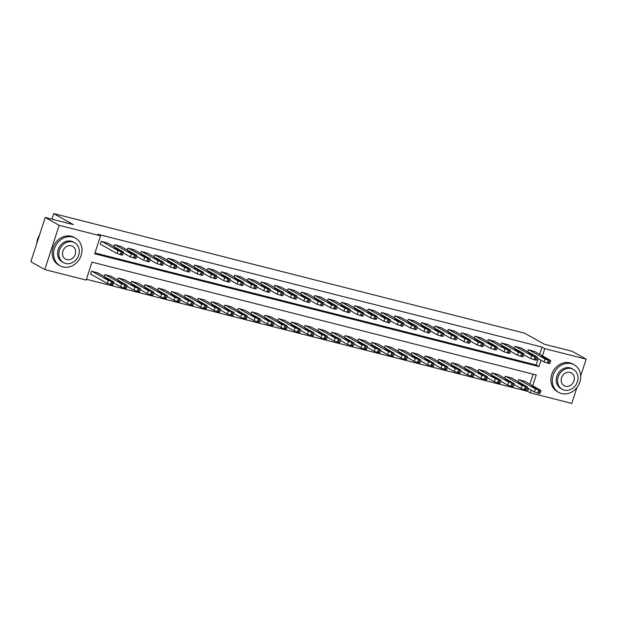 <?xml version="1.0" encoding="UTF-8"?>
<svg xmlns="http://www.w3.org/2000/svg" width="617" height="617" viewBox="0 0 617 617"><rect width="100%" height="100%" fill="white"/><g stroke="black" fill="none" stroke-linecap="round" stroke-linejoin="round"><path stroke-width="0.93" d="M576.941 387.499L571.774 403.395L530.396 392.89L531.291 390.137M86.419 279.277L527.604 391.317L530.396 392.89M532.71 385.756L536.219 374.951L91.995 262.14L86.164 280.072L44.786 269.567L59.163 225.321L100.54 235.833L94.709 253.764L538.942 366.583L541.001 360.243M59.163 225.321L45.226 217.477L30.85 261.716L44.786 269.567M527.604 391.317L528.499 388.571M529.926 384.183L533.181 374.18M525.044 381.429L518.681 379.663L518.041 381.622M511.694 378.044L505.331 376.277L504.698 378.229M498.343 374.65L491.98 372.884L491.348 374.843M484.993 371.264L478.63 369.498L477.998 371.449M471.65 367.871L465.287 366.105L464.647 368.064M458.3 364.485L451.937 362.719L451.305 364.67M444.95 361.092L438.587 359.325L437.954 361.284M431.599 357.706L425.244 355.94L424.604 357.891M418.257 354.312L411.894 352.546L411.254 354.505M404.906 350.926L398.543 349.16L397.911 351.112M391.556 347.533L385.193 345.767L384.561 347.718M378.206 344.147L371.85 342.381L371.21 344.332M364.863 340.754L358.5 338.988L357.86 340.939M351.513 337.368L345.15 335.594L344.517 337.553M338.162 333.974L331.799 332.208L331.167 334.159M324.812 330.589L318.457 328.815L317.817 330.774M311.469 327.195L305.107 325.429L304.474 327.38M298.119 323.802L291.756 322.035L291.124 323.994M284.769 320.416L278.406 318.65L277.773 320.601M271.426 317.022L265.063 315.256L264.423 317.215M258.076 313.637L251.713 311.87L251.08 313.822M244.725 310.243L238.363 308.477L237.73 310.436M231.375 306.857L225.012 305.091L224.38 307.042M218.032 303.464L211.67 301.698L211.029 303.657M204.682 300.078L198.319 298.312L197.687 300.263M191.332 296.684L184.969 294.918L184.336 296.877M177.981 293.299L171.626 291.532L170.986 293.484M164.639 289.905L158.276 288.139L157.636 290.098M151.288 286.519L144.926 284.753L144.293 286.704M137.938 283.126L131.575 281.36L130.943 283.319M124.588 279.74L118.233 277.974L117.592 279.925M111.245 276.347L104.882 274.58L104.242 276.539M97.895 272.961L91.532 271.195L90.56 274.179L91.092 274.318M539.636 354.289L541.981 347.078L97.748 234.259L100.54 235.833M94.972 252.97L536.158 365.009L538.217 358.678M534.754 351.536L528.391 349.77L527.759 351.729M521.404 348.15L515.041 346.384L514.408 348.335M508.053 344.756L501.698 342.99L501.058 344.949M494.711 341.371L488.348 339.605L487.715 341.556M481.36 337.977L474.997 336.211L474.365 338.17M468.01 334.591L461.647 332.825L461.015 334.776M454.667 331.198L448.304 329.432L447.664 331.391M441.317 327.812L434.954 326.046L434.322 327.997M427.967 324.419L421.604 322.652L420.971 324.611M414.616 321.033L408.253 319.267L407.621 321.218M401.274 317.639L394.911 315.873L394.271 317.824M387.923 314.254L381.561 312.487L380.928 314.439M374.573 310.86L368.21 309.094L367.578 311.045M361.223 307.474L354.86 305.7L354.227 307.659M347.88 304.081L341.517 302.315L340.877 304.266M334.53 300.695L328.167 298.921L327.534 300.88M321.179 297.301L314.817 295.535L314.184 297.487M307.829 293.908L301.474 292.142L300.834 294.101M294.486 290.522L288.124 288.756L287.483 290.707M281.136 287.129L274.773 285.363L274.141 287.321M267.786 283.743L261.423 281.977L260.79 283.928M254.435 280.349L248.08 278.583L247.44 280.542M241.093 276.964L234.73 275.197L234.098 277.149M227.742 273.57L221.38 271.804L220.747 273.763M214.392 270.184L208.029 268.418L207.397 270.369M201.049 266.791L194.687 265.025L194.046 266.984M187.699 263.405L181.336 261.639L180.704 263.59M174.349 260.012L167.986 258.245L167.354 260.204M160.998 256.626L154.636 254.86L154.003 256.811M147.656 253.232L141.293 251.466L140.653 253.425M134.305 249.846L127.943 248.08L127.31 250.032M120.955 246.453L114.592 244.687L113.96 246.646M107.605 243.067L101.242 241.301L100.278 244.286L100.81 244.425M45.226 217.477L73.253 224.596L53.748 213.605L51.936 219.182M53.748 213.605L524.681 333.195L544.186 344.186L572.214 351.304L586.15 359.156L580.674 376.008M541.981 347.078L544.772 348.644L586.15 359.156M542.428 355.862L544.772 348.644M536.158 365.009L538.942 366.583M534.268 351.266L550.426 360.367L548.336 360.181L545.089 359.009L528.923 349.908M537.083 358.037L544.117 362.002L545.089 359.009M547.464 358.994L544.04 358.122L541.148 356.425L544.788 357.49L547.387 359.21M550.703 360.606L549.732 363.598L544.117 362.002M527.373 387.931L534.407 391.895L538.726 393.337L540.014 393.492L540.986 390.499L524.55 381.159M540.986 390.499L535.379 388.903L519.213 379.802M537.746 388.887L531.438 386.319L537.677 389.103M520.918 347.872L537.083 356.981L534.993 356.796L531.738 355.623L515.581 346.515M523.733 354.652L530.767 358.608L531.738 355.623M534.114 355.6L530.697 354.736L527.805 353.04L531.438 354.096L534.044 355.824M537.353 357.22L536.381 360.205L530.767 358.608M507.567 344.487L523.733 353.587L521.643 353.402L518.396 352.23L502.23 343.129M510.39 351.258L517.424 355.222L518.396 352.23M520.763 352.214L517.347 351.343L514.455 349.646L518.087 350.711L520.694 352.43M524.003 353.826L523.031 356.819L517.424 355.222M494.217 341.093L510.382 350.201L508.292 350.016L505.045 348.844L488.88 339.736M497.04 347.872L504.074 351.829L505.045 348.844M507.413 348.821L503.996 347.957L501.104 346.26L504.737 347.317L507.344 349.045M510.652 350.441L509.681 353.425L504.074 351.829M514.023 384.545L521.057 388.502L525.375 389.944L526.663 390.098L527.635 387.114L511.2 377.766M527.635 387.114L522.028 385.517L505.863 376.409M524.396 385.494L521.727 383.99L518.087 382.933L524.327 385.718M500.672 381.152L507.706 385.116L512.025 386.558L513.321 386.712L514.293 383.72L497.857 374.38M514.293 383.72L508.678 382.124L492.513 373.023M511.053 382.108L504.745 379.54L510.976 382.324M487.33 377.766L494.356 381.722L498.675 383.165L499.971 383.319L500.942 380.334L484.507 370.987M500.942 380.334L495.328 378.738L479.17 369.629M497.703 378.715L495.027 377.211L491.394 376.154L497.634 378.938M480.874 337.707L497.032 346.808L494.942 346.623L491.695 345.451L475.53 336.35M483.689 344.479L490.723 348.443L491.695 345.451M494.07 345.435L490.646 344.564L487.754 342.867L491.394 343.931L493.993 345.651M497.31 347.047L496.338 350.04L490.723 348.443M473.979 374.372L481.013 378.337L485.332 379.779L486.62 379.933L487.592 376.941L471.157 367.601M487.592 376.941L481.985 375.344L465.82 366.243M484.353 375.329L481.676 373.817L478.044 372.761L484.283 375.545M561.632 393.569A15.818 13.651 119.4 0 0 579.193 383.705A15.818 13.651 119.4 0 0 574.25 364.84A15.818 13.651 119.4 0 0 571.342 363.675A15.818 13.651 119.4 0 0 553.781 373.547A15.818 13.651 119.4 0 0 558.717 392.404A15.818 13.651 119.4 0 0 561.632 393.569M574.25 364.84L572.854 364.053A15.818 13.651 119.4 0 0 569.946 362.889A15.818 13.651 119.4 0 0 552.385 372.761A15.818 13.651 119.4 0 0 557.328 391.625L558.717 392.404M562.18 389.273L560.892 388.548A11.391 9.826 -60.6 0 1 557.336 374.966A11.391 9.826 -60.6 0 1 569.985 367.863A11.391 9.826 -60.6 0 1 572.075 368.696L573.355 369.421A11.391 9.826 119.4 0 0 571.265 368.58A11.391 9.826 119.4 0 0 558.616 375.691A11.391 9.826 119.4 0 0 562.18 389.273A11.391 9.826 119.4 0 0 564.27 390.106A11.391 9.826 119.4 0 0 576.918 383.003A11.391 9.826 119.4 0 0 573.355 369.421M570.023 372.413A7.342 6.332 119.4 0 0 561.871 376.987A7.342 6.332 119.4 0 0 564.162 385.741A7.342 6.332 119.4 0 0 565.511 386.281A7.342 6.332 119.4 0 0 573.663 381.699A7.342 6.332 119.4 0 0 571.373 372.946A7.342 6.332 119.4 0 0 570.023 372.413M62.934 266.93A15.818 13.651 119.4 0 0 80.495 257.058A15.818 13.651 119.4 0 0 75.559 238.193A15.818 13.651 119.4 0 0 72.652 237.036A15.818 13.651 119.4 0 0 55.09 246.9A15.818 13.651 119.4 0 0 60.026 265.765A15.818 13.651 119.4 0 0 62.934 266.93M75.559 238.193L74.163 237.414A15.818 13.651 119.4 0 0 71.256 236.249A15.818 13.651 119.4 0 0 53.694 246.114A15.818 13.651 119.4 0 0 58.638 264.978L60.026 265.765M63.482 262.626L62.201 261.901A11.391 9.826 -60.6 0 1 58.646 248.319A11.391 9.826 -60.6 0 1 71.287 241.216A11.391 9.826 -60.6 0 1 73.384 242.057L74.665 242.774A11.391 9.826 119.4 0 0 72.575 241.941A11.391 9.826 119.4 0 0 59.926 249.044A11.391 9.826 119.4 0 0 63.482 262.626A11.391 9.826 119.4 0 0 65.579 263.467A11.391 9.826 119.4 0 0 78.22 256.356A11.391 9.826 119.4 0 0 74.665 242.774M71.325 245.767A7.342 6.332 119.4 0 0 63.181 250.348A7.342 6.332 119.4 0 0 65.471 259.094A7.342 6.332 119.4 0 0 66.821 259.634A7.342 6.332 119.4 0 0 74.973 255.06A7.342 6.332 119.4 0 0 72.675 246.306A7.342 6.332 119.4 0 0 71.325 245.767M39.519 235.038A15.818 13.651 119.4 0 0 36.789 243.453M467.524 334.314L483.689 343.422L482.664 343.507L478.345 342.065L462.187 332.956M470.339 341.093L477.373 345.05L478.345 342.065M480.72 342.042L477.303 341.178L474.411 339.481L478.044 340.538L480.651 342.265M483.959 343.661L482.988 346.646L477.373 345.05M460.629 370.987L467.663 374.943L471.982 376.385L473.278 376.54L474.242 373.555L457.814 364.207M474.242 373.555L468.635 371.958L452.469 362.85M471.002 371.935L468.334 370.431L464.694 369.375L470.933 372.159M454.174 330.928L470.339 340.029L468.249 339.844L465.002 338.671L448.837 329.571M456.996 337.7L464.03 341.664L465.002 338.671M467.37 338.656L463.953 337.784L461.061 336.088L464.694 337.144L467.3 338.872M470.609 340.268L469.637 343.26L464.03 341.664M440.823 327.534L456.989 336.643L455.971 336.728L451.652 335.286L435.486 326.177M443.646 334.314L450.68 338.27L451.652 335.286M454.019 335.262L450.603 334.399L447.711 332.702L451.343 333.758L453.95 335.486M457.259 336.882L456.287 339.867L450.68 338.27M427.481 324.141L443.638 333.249L442.62 333.334L438.301 331.892L422.136 322.791M430.296 330.92L437.33 334.884L438.301 331.892M440.677 331.877L437.26 331.005L434.36 329.308L438.001 330.365L440.6 332.093M443.916 333.488L442.944 336.481L437.33 334.884M414.13 320.755L430.296 329.856L429.27 329.948L424.951 328.506L408.793 319.398M416.953 327.534L423.979 331.491L424.951 328.506M427.326 328.483L423.91 327.619L421.018 325.915L424.65 326.979L427.257 328.707M430.566 330.103L429.594 333.087L423.979 331.491M447.279 367.593L454.313 371.557L458.632 373L459.927 373.154L460.899 370.161L444.464 360.822M460.899 370.161L455.284 368.565L439.119 359.464M457.66 368.55L454.984 367.038L451.351 365.981L457.583 368.765M433.936 364.207L440.97 368.164L445.281 369.606L446.577 369.76L447.549 366.776L431.113 357.428M447.549 366.776L441.934 365.179L425.776 356.071M444.309 365.156L441.633 363.652L438.001 362.595L444.24 365.38M420.586 360.814L427.62 364.778L431.939 366.22L433.227 366.375L434.198 363.382L417.763 354.035M434.198 363.382L428.591 361.786L412.426 352.685M430.959 361.77L428.283 360.259L424.65 359.202L430.89 361.986M407.235 357.428L414.269 361.385L418.588 362.827L419.884 362.981L420.848 359.996L404.42 350.649M420.848 359.996L415.241 358.4L399.076 349.291M417.609 358.377L414.94 356.873L411.3 355.808L417.539 358.6M400.78 317.362L416.945 326.47L414.855 326.285L411.608 325.113L395.443 316.012M403.603 324.141L410.637 328.105L411.608 325.113M413.976 325.097L410.56 324.226L407.667 322.529L411.3 323.586L413.907 325.313M417.215 326.709L416.244 329.702L410.637 328.105M393.885 354.035L400.919 357.999L405.238 359.441L406.534 359.595L407.505 356.603L391.07 347.255M407.505 356.603L401.891 355.006L385.733 345.906M404.266 354.991L401.59 353.479L397.957 352.423L404.197 355.207M387.43 313.976L403.595 323.077L402.577 323.169L398.258 321.727L382.093 312.618M390.252 320.755L397.286 324.712L398.258 321.727M400.626 321.704L397.209 320.84L394.317 319.136L397.957 320.2L400.556 321.927M403.865 323.323L402.893 326.308L397.286 324.712M380.542 350.649L387.576 354.605L391.888 356.048L393.183 356.202L394.155 353.217L377.72 343.87M394.155 353.217L388.54 351.621L372.383 342.512M390.916 351.597L384.607 349.029L390.846 351.821M374.087 310.582L390.245 319.691L389.227 319.776L384.908 318.333L368.742 309.233M376.902 317.362L383.936 321.326L384.908 318.333M387.283 318.318L383.867 317.447L380.974 315.75L384.607 316.806L387.206 318.534M390.522 319.93L389.551 322.922L383.936 321.326M360.737 307.197L376.902 316.297L374.812 316.112L371.557 314.948L355.4 305.839M363.56 313.976L370.586 317.932L371.557 314.948M373.933 314.925L370.516 314.061L367.624 312.356L371.257 313.421L373.863 315.148M377.172 316.536L376.2 319.529L370.586 317.932M347.386 303.803L363.552 312.912L361.462 312.726L358.215 311.554L342.049 302.453M350.209 310.582L357.243 314.547L358.215 311.554M360.583 311.539L357.166 310.667L354.274 308.97L357.906 310.027L360.513 311.755M363.822 313.151L362.85 316.143L357.243 314.547M334.044 300.417L350.201 309.518L348.111 309.333L344.864 308.168L328.699 299.06M336.859 307.189L343.893 311.153L344.864 308.168M347.232 308.145L343.816 307.281L340.923 305.577L344.564 306.641L347.163 308.369M350.471 309.757L349.507 312.75L343.893 311.153M320.693 297.024L336.851 306.132L334.769 305.947L331.514 304.775L315.356 295.666M323.509 303.803L330.542 307.767L331.514 304.775M333.89 304.759L330.473 303.888L327.581 302.191L331.213 303.248L333.812 304.975M337.129 306.371L336.157 309.364L330.542 307.767M307.343 293.638L323.509 302.739L321.418 302.554L318.164 301.381L302.006 292.281M310.166 300.41L317.2 304.374L318.164 301.381M320.539 301.366L317.123 300.502L314.23 298.798L317.863 299.862L320.47 301.59M323.778 302.978L322.807 305.97L317.2 304.374M293.993 290.245L310.158 299.353L308.068 299.168L304.821 297.996L288.656 288.887M296.816 297.024L303.849 300.988L304.821 297.996M307.189 297.98L303.772 297.109L300.88 295.412L304.513 296.469L307.119 298.196M310.428 299.592L309.456 302.577L303.849 300.988M280.65 286.859L296.808 295.959L294.718 295.774L291.471 294.602L275.305 285.501M283.465 293.63L290.499 297.595L291.471 294.602M293.846 294.587L290.422 293.723L287.53 292.018L291.17 293.083L293.769 294.81M297.085 296.199L296.114 299.191L290.499 297.595M267.3 283.465L283.465 292.574L281.375 292.389L278.12 291.216L261.963 282.108M270.115 290.245L277.149 294.209L278.12 291.216M280.496 291.201L277.079 290.329L274.187 288.633L277.82 289.689L280.427 291.417M283.735 292.813L282.763 295.798L277.149 294.209M253.949 280.079L270.115 289.18L268.025 288.995L264.778 287.823L248.612 278.722M256.772 286.851L263.806 290.815L264.778 287.823M267.146 287.807L263.729 286.936L260.837 285.239L264.469 286.303L267.076 288.023M270.385 289.419L269.413 292.412L263.806 290.815M240.599 276.686L256.765 285.794L254.674 285.609L251.428 284.437L235.262 275.329M243.422 283.465L250.456 287.422L251.428 284.437M253.795 284.414L250.379 283.55L247.486 281.853L251.119 282.91L253.726 284.638M257.034 286.033L256.063 289.018L250.456 287.422M227.257 273.3L243.414 282.401L241.324 282.216L238.077 281.043L221.912 271.943M230.072 280.072L237.105 284.036L238.077 281.043M240.453 281.028L237.036 280.157L234.136 278.46L237.776 279.524L240.375 281.244M243.692 282.64L242.72 285.632L237.105 284.036M367.192 347.255L374.226 351.22L378.545 352.662L379.833 352.816L380.805 349.824L364.369 340.476M380.805 349.824L375.198 348.227L359.032 339.126M377.565 348.212L374.889 346.7L371.257 345.643L377.496 348.428M353.842 343.87L360.876 347.826L365.195 349.268L366.49 349.423L367.462 346.43L351.027 337.09M367.462 346.43L361.847 344.841L345.682 335.733M364.223 344.818L357.906 342.25L364.146 345.042M340.491 340.476L347.525 344.44L351.844 345.882L353.14 346.037L354.112 343.044L337.676 333.697M354.112 343.044L348.497 341.448L332.339 332.347M350.872 341.432L348.196 339.921L344.564 338.864L350.803 341.648M327.149 337.083L334.183 341.047L338.502 342.489L339.79 342.643L340.761 339.651L324.326 330.311M340.761 339.651L335.154 338.062L318.989 328.954M337.522 338.039L331.213 335.471L337.453 338.263M313.798 333.697L320.832 337.661L325.151 339.103L326.439 339.257L327.411 336.265L310.976 326.917M327.411 336.265L321.804 334.669L305.639 325.56M324.172 334.653L321.496 333.141L317.863 332.085L324.102 334.869M300.448 330.303L307.482 334.267L311.801 335.71L313.097 335.864L314.068 332.872L297.633 323.532M314.068 332.872L308.454 331.275L292.288 322.174M310.829 331.26L304.513 328.691L310.752 331.483M287.106 326.917L294.132 330.882L298.451 332.316L299.746 332.47L300.718 329.486L284.283 320.138M300.718 329.486L295.103 327.889L278.946 318.781M297.479 327.874L294.803 326.362L291.17 325.306L297.409 328.09M273.755 323.524L280.789 327.488L285.108 328.93L286.396 329.085L287.368 326.092L270.932 316.752M287.368 326.092L281.761 324.496L265.595 315.395M284.128 324.48L277.82 321.912L284.059 324.696M260.405 320.138L267.439 324.102L271.758 325.537L273.046 325.691L274.017 322.706L257.582 313.359M274.017 322.706L268.41 321.11L252.245 312.001M270.778 321.095L268.11 319.583L264.469 318.526L270.709 321.31M247.055 316.745L254.088 320.709L258.407 322.151L259.703 322.305L260.675 319.313L244.239 309.973M260.675 319.313L255.06 317.716L238.895 308.616M257.436 317.701L251.127 315.133L257.358 317.917M233.712 313.359L240.738 317.315L245.057 318.758L246.353 318.912L247.324 315.927L230.889 306.58M247.324 315.927L241.71 314.331L225.552 305.222M244.085 314.308L241.409 312.804L237.776 311.747L244.016 314.531M220.362 309.965L227.395 313.93L231.714 315.372L233.002 315.526L233.974 312.534L217.539 303.194M233.974 312.534L228.367 310.937L212.202 301.836M230.735 310.922L224.426 308.353L230.665 311.138M213.906 269.907L230.072 279.015L227.982 278.83L224.727 277.658L208.569 268.549M216.721 276.686L223.755 280.642L224.727 277.658M227.102 277.635L223.686 276.771L220.793 275.074L224.426 276.131L227.033 277.858M230.342 279.254L229.37 282.239L223.755 280.642M207.011 306.58L214.045 310.536L218.364 311.978L219.66 312.133L220.624 309.148L204.196 299.8M220.624 309.148L215.017 307.551L198.851 298.443M217.385 307.528L214.716 306.024L211.076 304.968L217.315 307.752M200.556 266.521L216.721 275.622L214.631 275.437L211.384 274.264L195.219 265.163M203.379 273.292L210.412 277.257L211.384 274.264M213.752 274.249L210.335 273.377L207.443 271.681L211.076 272.745L213.683 274.465M216.991 275.861L216.019 278.853L210.412 277.257M193.661 303.186L200.695 307.15L205.014 308.593L206.309 308.747L207.281 305.754L190.846 296.415M207.281 305.754L201.666 304.158L185.501 295.057M204.042 304.142L197.733 301.574L203.965 304.358M187.206 263.127L203.371 272.236L201.281 272.051L198.034 270.878L181.868 261.77M190.028 269.907L197.062 273.863L198.034 270.878M200.402 270.855L196.985 269.991L194.093 268.295L197.725 269.351L200.332 271.079M203.641 272.475L202.669 275.46L197.062 273.863M180.318 299.8L187.352 303.757L191.663 305.199L192.959 305.353L193.931 302.369L177.495 293.021M193.931 302.369L188.316 300.772L172.158 291.664M190.692 300.749L188.015 299.245L184.383 298.188L190.622 300.973M173.863 259.742L190.021 268.842L187.938 268.657L184.684 267.485L168.518 258.384M176.678 266.513L183.712 270.477L184.684 267.485M187.059 267.469L183.642 266.598L180.75 264.901L184.383 265.958L186.982 267.685M190.298 269.081L189.326 272.074L183.712 270.477M166.968 296.407L174.002 300.371L178.321 301.813L179.609 301.968L180.58 298.975L164.145 289.635M180.58 298.975L174.973 297.379L158.808 288.278M177.341 297.363L174.665 295.851L171.032 294.795L177.272 297.579M160.513 256.348L176.678 265.457L175.652 265.541L171.333 264.099L155.175 254.991M163.335 263.127L170.361 267.084L171.333 264.099M173.709 264.076L170.292 263.212L167.4 261.515L171.032 262.572L173.639 264.3M176.948 265.696L175.976 268.68L170.361 267.084M153.618 293.021L160.651 296.978L164.97 298.42L166.266 298.574L167.238 295.589L150.803 286.242M167.238 295.589L161.623 293.993L145.458 284.884M163.999 293.97L161.322 292.466L157.682 291.409L163.921 294.193M147.162 252.962L163.328 262.063L161.238 261.878L157.991 260.706L141.825 251.605M149.985 259.734L157.019 263.698L157.991 260.706M160.358 260.69L156.942 259.819L154.049 258.122L157.682 259.179L160.289 260.906M163.598 262.302L162.626 265.295L157.019 263.698M140.267 289.628L147.301 293.592L151.62 295.034L152.916 295.188L153.888 292.196L137.452 282.856M153.888 292.196L148.273 290.599L132.115 281.499M150.648 290.584L147.972 289.072L144.339 288.016L150.579 290.8M133.812 249.569L149.977 258.677L148.959 258.762L144.64 257.32L128.475 248.211M136.635 256.348L143.668 260.305L144.64 257.32M147.008 257.297L143.591 256.433L140.699 254.736L144.339 255.793L146.939 257.52M150.247 258.916L149.275 261.901L143.668 260.305M126.925 286.242L133.958 290.198L138.27 291.64L139.565 291.795L140.537 288.81L124.102 279.462M140.537 288.81L134.93 287.213L118.765 278.105M137.298 287.19L134.622 285.686L130.989 284.63L137.229 287.414M120.469 246.175L136.627 255.284L135.609 255.369L131.29 253.926L115.124 244.826M123.284 252.955L130.318 256.919L131.29 253.926M133.665 253.911L130.249 253.039L127.357 251.343L130.989 252.399L133.588 254.127M136.905 255.523L135.933 258.515L130.318 256.919M113.574 282.848L120.608 286.812L124.927 288.255L126.215 288.409L127.187 285.416L110.751 276.069M127.187 285.416L121.58 283.82L105.414 274.719M123.948 283.805L121.271 282.293L117.639 281.236L123.878 284.021M107.119 242.79L123.284 251.89L122.259 251.983L117.94 250.541L101.782 241.432M100.316 244.147L116.968 253.525L117.94 250.541M120.315 250.517L116.898 249.654L114.006 247.949L117.639 249.013L120.246 250.741M123.554 252.137L122.582 255.122L116.968 253.525M90.606 274.041L107.258 283.419L112.872 285.015L113.567 281.784L97.409 272.683M113.844 282.031L108.23 280.434L92.064 271.326M110.605 280.411L104.288 277.843L110.528 280.635M548.436 363.444L549.408 360.451M547.364 363.174L548.336 360.181M544.788 357.49L544.502 358.346M535.379 388.903L534.407 391.895M538.626 390.075L537.654 393.068M539.698 390.345L538.726 393.337M534.792 388.24L535.07 387.383M535.086 360.05L536.057 357.066M534.021 359.78L534.993 356.796M531.438 354.096L531.16 354.96M521.735 356.665L522.707 353.672M520.671 356.395L521.643 353.402M518.087 350.711L517.81 351.567M508.393 353.271L509.364 350.286M507.321 353.001L508.292 350.016M504.737 347.317L504.459 348.181M522.028 385.517L521.057 388.502M525.275 386.689L524.303 389.674M526.347 386.959L525.375 389.944M521.442 384.854L521.727 383.99M508.678 382.124L507.706 385.116M511.933 383.296L510.961 386.288M512.997 383.566L512.025 386.558M508.099 381.46L508.377 380.604M495.328 378.738L494.356 381.722M498.582 379.91L497.611 382.895M499.647 380.18L498.675 383.165M494.749 378.074L495.027 377.211M495.042 349.885L496.014 346.893M493.978 349.615L494.942 346.623M491.394 343.931L491.109 344.787M481.985 375.344L481.013 378.337M485.232 376.517L484.26 379.509M486.304 376.786L485.332 379.779M481.399 374.681L481.676 373.817M481.692 346.492L482.664 343.507M480.628 346.222L481.599 343.229M478.044 340.538L477.766 341.402M468.635 371.958L467.663 374.943M471.882 373.123L470.91 376.115M472.954 373.401L471.982 376.385M468.048 371.295L468.334 370.431M468.349 343.106L469.313 340.114M467.277 342.836L468.249 339.844M464.694 337.144L464.416 338.008M454.999 339.712L455.971 336.728M453.927 339.443L454.899 336.45M451.343 333.758L451.066 334.622M441.649 336.327L442.62 333.334M440.584 336.057L441.556 333.064M438.001 330.365L437.715 331.229M428.298 332.933L429.27 329.948M427.234 332.663L428.206 329.671M424.65 326.979L424.373 327.835M455.284 368.565L454.313 371.557M458.539 369.737L457.567 372.73M459.603 370.007L458.632 373M454.706 367.902L454.984 367.038M441.934 365.179L440.97 368.164M445.189 366.344L444.217 369.336M446.253 366.621L445.281 369.606M441.356 364.516L441.633 363.652M428.591 361.786L427.62 364.778M431.838 362.958L430.867 365.95M432.91 363.228L431.939 366.22M428.005 361.122L428.283 360.259M415.241 358.4L414.269 361.385M418.488 359.564L417.516 362.557M419.56 359.842L418.588 362.827M414.655 357.729L414.94 356.873M414.956 329.547L415.927 326.555M413.884 329.27L414.855 326.285M411.3 323.586L411.022 324.449M401.891 355.006L400.919 357.999M405.145 356.179L404.174 359.163M406.21 356.449L405.238 359.441M401.312 354.343L401.59 353.479M401.605 326.154L402.577 323.169M400.533 325.884L401.505 322.892M397.957 320.2L397.672 321.056M388.54 351.621L387.576 354.605M391.795 352.785L390.823 355.778M392.859 353.063L391.888 356.048M387.962 350.95L388.24 350.094M388.255 322.768L389.227 319.776M387.191 322.49L388.162 319.506M384.607 316.806L384.329 317.67M374.905 319.375L375.876 316.382M373.84 319.105L374.812 316.112M371.257 313.421L370.979 314.277M361.562 315.989L362.534 312.996M360.49 315.711L361.462 312.726M357.906 310.027L357.629 310.891M348.212 312.595L349.183 309.603M347.14 312.325L348.111 309.333M344.564 306.641L344.278 307.497M334.861 309.21L335.833 306.217M333.797 308.932L334.769 305.947M331.213 303.248L330.936 304.112M321.511 305.816L322.483 302.824M320.447 305.546L321.418 302.554M317.863 299.862L317.585 300.718M308.168 302.423L309.14 299.438M307.096 302.153L308.068 299.168M304.513 296.469L304.235 297.332M294.818 299.037L295.79 296.044M293.754 298.767L294.718 295.774M291.17 293.083L290.885 293.939M281.468 295.643L282.439 292.659M280.403 295.373L281.375 292.389M277.82 289.689L277.542 290.553M268.117 292.257L269.089 289.265M267.053 291.988L268.025 288.995M264.469 286.303L264.192 287.16M254.775 288.864L255.747 285.879M253.703 288.594L254.674 285.609M251.119 282.91L250.841 283.774M241.424 285.478L242.396 282.486M240.36 285.208L241.324 282.216M237.776 279.524L237.491 280.38M375.198 348.227L374.226 351.22M378.445 349.399L377.473 352.384M379.517 349.669L378.545 352.662M374.612 347.564L374.889 346.7M361.847 344.841L360.876 347.826M365.094 346.006L364.13 348.998M366.166 346.276L365.195 349.268M361.261 344.17L361.547 343.314M348.497 341.448L347.525 344.44M351.752 342.62L350.78 345.605M352.816 342.89L351.844 345.882M347.919 340.785L348.196 339.921M335.154 338.062L334.183 341.047M338.401 339.227L337.43 342.219M339.466 339.497L338.502 342.489M334.568 337.391L334.846 336.535M321.804 334.669L320.832 337.661M325.051 335.841L324.079 338.826M326.123 336.111L325.151 339.103M321.218 334.005L321.496 333.141M308.454 331.275L307.482 334.267M311.708 332.447L310.737 335.44M312.773 332.717L311.801 335.71M307.868 330.612L308.153 329.756M295.103 327.889L294.132 330.882M298.358 329.062L297.386 332.046M299.422 329.331L298.451 332.316M294.525 327.226L294.803 326.362M281.761 324.496L280.789 327.488M285.008 325.668L284.036 328.66M286.08 325.938L285.108 328.93M281.175 323.832L281.452 322.976M268.41 321.11L267.439 324.102M271.657 322.282L270.686 325.267M272.729 322.552L271.758 325.537M267.824 320.447L268.11 319.583M255.06 317.716L254.088 320.709M258.315 318.889L257.343 321.881M259.379 319.159L258.407 322.151M254.482 317.053L254.759 316.197M241.71 314.331L240.738 317.315M244.964 315.503L243.993 318.488M246.029 315.773L245.057 318.758M241.131 313.667L241.409 312.804M228.367 310.937L227.395 313.93M231.614 312.109L230.642 315.102M232.686 312.379L231.714 315.372M227.781 310.274L228.059 309.418M228.074 282.085L229.046 279.1M227.01 281.815L227.982 278.83M224.426 276.131L224.148 276.994M215.017 307.551L214.045 310.536M218.264 308.724L217.292 311.708M219.336 308.994L218.364 311.978M214.431 306.888L214.716 306.024M214.731 278.699L215.695 275.706M213.659 278.429L214.631 275.437M211.076 272.745L210.798 273.601M201.666 304.158L200.695 307.15M204.921 305.33L203.949 308.323M205.985 305.6L205.014 308.593M201.088 303.495L201.366 302.638M201.381 275.305L202.353 272.321M200.309 275.035L201.281 272.051M197.725 269.351L197.448 270.215M188.316 300.772L187.352 303.757M191.571 301.944L190.599 304.929M192.635 302.214L191.663 305.199M187.738 300.109L188.015 299.245M188.031 271.92L189.003 268.927M186.966 271.65L187.938 268.657M184.383 265.958L184.105 266.822M174.973 297.379L174.002 300.371M178.22 298.551L177.249 301.543M179.292 298.821L178.321 301.813M174.387 296.715L174.665 295.851M174.68 268.526L175.652 265.541M173.616 268.256L174.588 265.264M171.032 262.572L170.755 263.436M161.623 293.993L160.651 296.978M164.87 295.157L163.898 298.15M165.942 295.435L164.97 298.42M161.037 293.33L161.322 292.466M161.338 265.14L162.31 262.148M160.266 264.87L161.238 261.878M157.682 259.179L157.404 260.042M148.273 290.599L147.301 293.592M151.527 291.772L150.556 294.764M152.592 292.042L151.62 295.034M147.694 289.936L147.972 289.072M147.987 261.747L148.959 258.762M146.915 261.477L147.887 258.484M144.339 255.793L144.054 256.657M134.93 287.213L133.958 290.198M138.177 288.378L137.205 291.371M139.241 288.656L138.27 291.64M134.344 286.543L134.622 285.686M134.637 258.361L135.609 255.369M133.573 258.091L134.545 255.099M130.989 252.399L130.711 253.263M121.58 283.82L120.608 286.812M124.827 284.992L123.855 287.985M125.899 285.262L124.927 288.255M120.994 283.157L121.271 282.293M121.287 254.968L122.259 251.983M120.222 254.698L121.194 251.705M117.639 249.013L117.361 249.87M108.23 280.434L107.258 283.419M111.476 281.599L110.512 284.591M112.549 281.876L111.577 284.861M107.643 279.763L107.929 278.907"/></g></svg>
